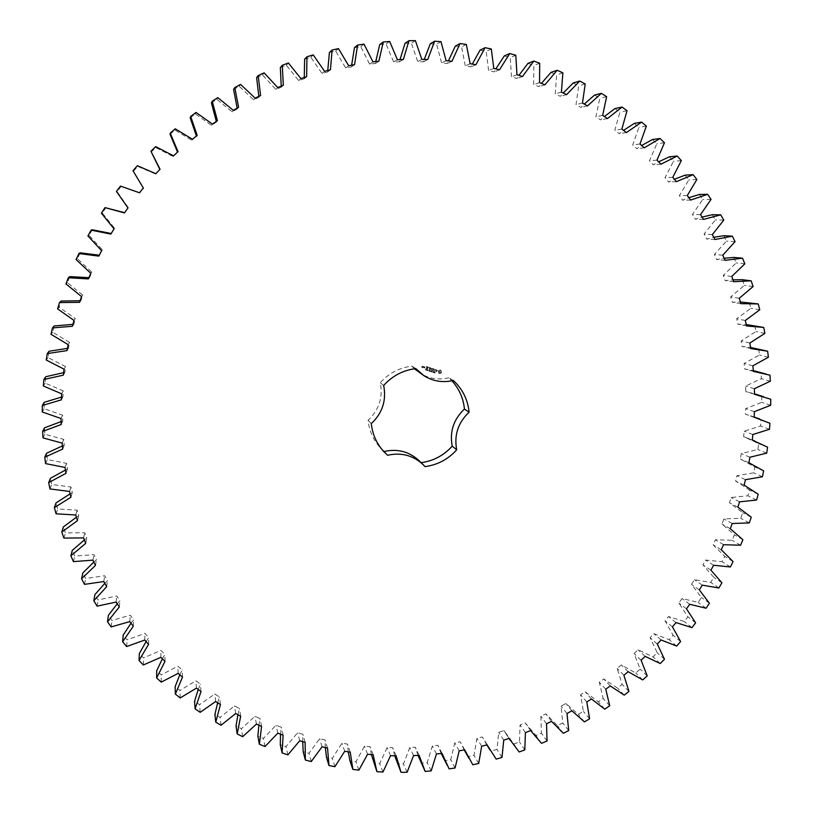 <?xml version="1.0" encoding="UTF-8"?>
<svg xmlns="http://www.w3.org/2000/svg" width="813" height="813" viewBox="0 0 813 813"><rect width="100%" height="100%" fill="white"/><g stroke="black" fill="none" stroke-linecap="round" stroke-linejoin="round"><path stroke-width="0.61" stroke-dasharray="4.07 3.05" d="M57.581 308.879L59.217 307.243L61.117 301.034M73.993 320.403L75.375 318.594L59.217 307.243M80.101 300.759L80.833 300.81L82.794 295.139L67.459 282.68L69.796 276.613M79.552 302.334L80.833 300.81M88.891 277.66L89.511 277.751L91.869 272.223L77.418 258.707L80.182 252.813M99.288 255.211L102.55 249.967L89.064 235.455L92.235 229.764M111.208 233.504L114.765 228.483L102.326 213.057L105.893 207.6M124.613 212.671L128.474 207.884L117.143 191.634L121.086 186.431L139.795 192.966L143.606 188.301L133.434 171.289L137.732 166.38L155.933 174.206L159.836 169.45M151.096 152.153L155.73 147.549L173.342 156.635L177.549 152.133M170.059 134.308L174.998 130.05L191.919 140.324L196.4 136.076M190.201 117.855L195.425 113.952L211.573 125.385L216.512 121.96L216.299 121.371M211.421 102.875L216.888 99.369L232.193 111.879L237.345 108.82L237.142 108.099M233.595 89.46L239.286 86.341L253.666 99.877L259.001 97.194L258.829 96.32M256.613 77.652L262.497 74.959L275.871 89.44L281.369 87.143L281.237 86.097M280.333 67.53L286.379 65.264L298.686 80.619L304.326 78.719L304.255 77.469M304.641 59.136L310.81 57.296L322.009 73.434L327.751 71.94L327.761 70.487M329.397 52.489L335.657 51.097L345.698 67.936L351.501 66.859L351.633 65.172M354.478 47.621L360.789 46.687L369.62 64.136L375.474 63.465L375.758 61.544M379.732 44.552L386.084 44.065L393.675 62.042L399.529 61.788L400.006 59.623M405.057 43.282L411.388 43.252L417.719 61.646L423.553 61.808L424.264 59.41M430.29 43.811L436.591 44.217L441.632 62.947L447.424 63.516L448.4 60.904M455.331 46.107L461.56 46.951L465.3 65.924L471.012 66.9L472.292 64.075M480.046 50.152L486.164 51.432L488.613 70.538L494.213 71.91L495.839 68.902M504.304 55.904L510.3 57.611L511.438 76.768L516.916 78.526L518.918 75.365M527.993 63.333L533.826 65.447L533.684 84.562L538.999 86.696L541.417 83.404M551.011 72.377L556.661 74.887L555.238 93.871L560.37 96.361L563.226 92.997M573.246 82.967L578.683 85.863L576.01 104.623L580.939 107.458L584.252 104.064M594.598 95.06L599.801 98.312L595.899 116.777L600.594 119.928L604.394 116.544M614.974 108.566L619.913 112.164L614.821 130.232L619.272 133.708L623.561 130.385M634.282 123.413L638.947 127.336L632.707 144.938L636.894 148.698L641.67 145.507M652.453 139.521L656.813 143.738L649.465 160.801L653.367 164.836L658.642 161.817M669.404 156.797L673.449 161.299L665.034 177.742L668.642 182.021L674.414 179.246M685.074 175.151L688.794 179.907L679.363 195.669L682.666 200.181L688.896 197.691M699.404 194.48L702.778 199.47L692.402 214.5L695.369 219.205L702.046 217.081M712.34 214.713L715.359 219.906L704.078 234.134L706.721 239.022L713.814 237.294M723.844 235.719L726.487 241.105L714.383 254.469L716.67 259.52L724.159 258.26M733.865 257.426L736.141 262.955L723.255 275.434L725.196 280.617L733.021 279.855M742.391 279.713L744.281 285.383L730.684 296.908L732.279 302.202L740.389 301.989M749.383 302.487L750.887 308.259L736.659 318.798L737.879 324.184L746.243 324.55M754.82 325.647L755.948 331.501L741.141 341.013L742.005 346.46L750.541 347.446M758.712 349.092L759.444 354.996L744.139 363.462L744.637 368.95L753.295 370.576M757.289 371.602L761.039 372.71L761.375 378.645L745.643 386.033L745.785 391.541L754.505 393.827M754.647 393.878L761.811 396.409L761.761 402.354L745.653 408.634L745.44 414.132L761.019 420.097L760.582 426.012L744.2 431.185L743.621 436.652L758.692 443.654L757.868 449.528L741.273 453.573L740.338 458.989L754.85 467.008L753.641 472.81L736.893 475.707L735.613 481.052L749.495 490.046L747.93 495.767L731.111 497.515L729.485 502.769L742.676 512.688L740.745 518.288L723.926 518.897L721.964 524.029L734.424 534.842L732.137 540.299L715.389 539.771L713.103 544.771L724.769 556.417L722.137 561.722L705.532 560.055L702.93 564.893L713.763 577.321L710.796 582.443L694.393 579.659L691.497 584.323L701.446 597.484L698.154 602.403L682.036 598.51L678.845 602.982L687.869 616.813L684.272 621.518L668.489 616.528L665.024 620.786L673.083 635.238L669.201 639.709L653.835 633.662L650.095 637.687L657.168 652.697L653.002 656.904L638.103 649.811L634.13 653.591L640.166 669.099L635.746 673.032L621.386 664.932L617.169 668.449L622.148 684.383L617.484 688.032L603.724 678.946L599.293 682.188L603.185 698.489L598.297 701.832L585.208 691.812L580.573 694.759L583.368 711.365L578.267 714.383L565.889 703.458L561.072 706.111L562.748 722.94L557.464 725.633L545.858 713.844L540.879 716.182L541.417 733.163L535.98 735.511L525.198 722.92L520.076 724.922L519.466 742.005L513.877 743.986L503.979 730.633L498.735 732.3L496.977 749.393L491.265 751.019L482.292 736.954L476.946 738.275L474.04 755.318L468.227 756.557L464.325 750.094M464.223 749.921L460.229 741.842L454.802 742.818L450.748 759.728L444.863 760.592L443.044 757.177M441.205 753.438L437.872 745.277L432.394 745.897L427.191 762.594L421.256 763.072M418.004 755.399L415.321 747.238L409.803 747.482L403.472 763.905L397.516 763.986M394.712 755.795L392.659 747.686L387.14 747.574L379.691 763.641L373.736 763.316M371.419 754.616L369.996 746.629L364.488 746.141L355.942 761.781L350.017 761.059M348.259 751.862L347.436 744.047L341.958 743.184L332.344 758.326L326.46 757.208M325.322 747.523L325.048 739.942L319.641 738.712L308.991 753.275L303.188 751.761M302.71 741.629L302.964 734.322L297.639 732.726L285.983 746.639L280.282 744.728M280.536 734.169L281.268 727.198L276.054 725.237L263.432 738.438L257.863 736.141M258.9 725.196L260.069 718.59L254.987 716.273L241.451 728.682L236.034 725.999M237.904 714.729L239.459 708.519L234.54 705.847L220.13 717.412L214.906 714.353M217.66 702.798L219.54 697.026L214.815 694.007L199.581 704.647L194.571 701.223M198.26 689.454L200.415 684.129L195.892 680.786L179.907 690.45L175.13 686.67M179.805 674.77L182.183 669.902L177.884 666.233L161.218 674.861L156.696 670.755M162.376 658.784L164.927 654.384L160.883 650.41L143.596 657.951L139.358 653.52M146.086 641.569L148.749 637.636L144.978 633.378L127.143 639.78L123.21 635.034M131.015 623.205L133.728 619.73L130.263 615.207L111.95 620.421L108.353 615.4M117.224 603.764L119.958 600.746L116.798 595.959L98.099 599.964L94.857 594.669M104.816 583.348L107.509 580.756L104.684 575.746L85.68 578.49L82.804 572.962M93.841 562.047L96.452 559.852L93.983 554.639L74.766 556.102L72.276 550.36M84.359 539.964L86.859 538.145L84.755 532.739L65.426 532.901L63.333 526.966M76.432 517.19L78.8 515.716L77.072 510.158L57.713 508.989L56.046 502.901M70.121 493.847L72.316 492.678L70.975 486.987L51.686 484.497L50.447 478.288M65.436 470.046L67.449 469.152L66.524 463.359L47.388 459.548L46.585 453.227M62.428 445.91L64.247 445.239L63.729 439.376L44.857 434.244L44.502 427.872M61.117 421.551L62.743 421.083L62.631 415.169L44.115 408.736L44.207 402.323M61.514 397.09L62.936 396.785L63.241 390.86L45.182 383.147L45.731 376.734M63.617 372.659L64.847 372.486L65.579 366.582L48.058 357.608L49.065 351.236M67.428 348.381L68.475 348.299L69.623 342.446L52.743 332.263L54.197 325.952M72.926 324.367L73.81 324.367L75.375 318.594M453.278 380.454L448.827 377.801L451.865 380.779M448.827 377.801C438.522 380.22 428.888 378.655 419.935 373.126M414.427 368.787L411.917 366.124C399.386 367.7 388.838 373.228 380.26 382.72C383.116 397.405 379.051 409.925 368.076 420.27C369.214 430.758 373.258 439.884 380.189 447.648L383.584 451.378M381.927 449.457L380.189 447.648M419.091 460.666L421.144 462.678M440.981 370.281L441.581 372.354L439.874 373.685L438.593 373.279L438.136 370.901L440.402 369.966L441.744 371.704L441.317 373.004L438.949 373.513L438.207 370.931L439.782 369.915L441.053 370.322M434.528 372.445L435.057 373.004L434.549 372.639L435.219 372.161L434.498 372.618L435.128 373.045L434.609 372.679L435.179 372.1L434.599 372.486M433.837 371.826L434.152 372.781L434.447 371.856L433.837 371.826L434.091 372.781L434.518 371.897L433.898 371.866M433.004 371.399L432.699 372.324L433.553 371.683L433.4 372.547L433.695 371.622L432.872 372.191L433.004 371.399L432.77 372.364L433.624 371.724L433.461 372.588L433.766 371.663L432.933 372.232L433.075 371.439M431.286 371.358L431.845 371.937L431.916 371.053L431.225 371.795L431.916 371.978L431.988 371.094L431.439 371.155L431.855 371.866L431.357 371.399M437.394 370.22L435.809 370.86L436.805 371.693L435.819 371.632L435.636 370.637L437.13 370.271L436.032 369.752L437.465 370.261L435.88 370.901L436.876 371.734L435.88 371.673L435.707 370.667L437.201 370.311L436.103 369.793L437.465 370.261M435.646 369.61L435.097 369.427L434.406 371.185L434.874 369.366L434.254 369.041L435.798 369.529L435.168 369.468L434.467 371.226L434.945 369.407L434.325 369.082L435.717 369.651M433.898 368.807L433.38 370.748L432.13 370.474L433.197 370.565L433.41 369.885L432.567 369.498L433.492 369.661L433.705 368.99L432.638 368.533L434.03 368.99L433.299 370.86L432.12 370.362L433.258 370.606L433.481 369.925L432.638 369.539L433.553 369.702L433.776 369.031L432.709 368.574L433.959 368.848M430.29 370.535L430.097 371.5L431.297 370.86L430.727 371.531L430.229 370.545L430.168 371.541L431.357 370.901L430.29 371.419L430.351 370.576M429.294 370.23L428.99 371.145L429.691 371.368L429.986 370.443L429.294 370.23L429.051 371.185L429.752 371.409L430.057 370.484L429.355 370.261M427.933 369.905L427.872 370.83L427.994 369.945M427.089 370.017L427.414 370.606L427.557 369.671L427.343 370.149M426.093 369.834L426.744 370.149L426.52 369.346L426.175 370.281L426.815 370.189L426.591 369.387L426.154 369.874M425.372 369.529L425.809 370.108L426.063 369.204L425.372 369.529L425.87 370.139L426.124 369.244L425.433 369.569M430.677 367.842L430.981 369.244L430.748 367.883M430.981 369.244L432.242 368.401L431.662 370.189L431.886 368.746L430.88 369.58L430.544 368.309L429.945 369.773L430.605 367.761M428.827 367.202L429.996 367.689L429.264 369.559L429.447 368.635L428.603 368.238L429.518 368.411L429.742 367.73L428.675 367.273L430.067 367.73L429.335 369.6L429.518 368.675L428.664 368.279L429.589 368.452L429.803 367.771L428.888 367.232M428.258 367.019L427.597 369.031L428.319 367.059M426.459 366.45L427.638 366.948L427.049 368.736L425.809 368.462L426.866 368.553L427.089 367.883L426.236 367.486L427.16 367.659L427.374 366.988L426.307 366.521L427.699 366.978L427.11 368.777L425.87 368.502L426.927 368.594L427.15 367.923L426.307 367.527L427.221 367.7L427.445 367.029L426.53 366.49M423.837 367.72L424.132 366.815L424.925 366.948L424.711 367.994L423.837 367.72L424.203 366.856L424.996 366.988L424.772 368.035L423.908 367.761M423.858 366.612L423.492 367.73L423.024 366.622L424 366.795L423.563 367.771L423.085 366.663L423.929 366.653M422.892 366.307L421.957 367.344L422.567 367.659L421.764 367.527L422.089 366.175L423.024 366.49L422.16 366.948L422.486 367.771L421.764 367.425L422.16 366.216L422.953 366.348M72.418 326.277L73.81 324.367M81.544 296.582L82.794 295.139M65.944 283.92L67.459 282.68M50.995 334.306L52.743 332.263M68.16 344.641L69.623 342.446M88.363 278.91L89.511 277.751M67.001 350.596L68.475 348.299M90.761 273.29L91.869 272.223M76.076 259.56L77.418 258.707M46.239 360.057L48.058 357.608M64.044 369.163L65.579 366.582M98.82 256.115L99.806 255.312M63.312 375.159L64.847 372.486M101.605 250.668L102.55 249.967M87.906 235.933L89.064 235.455M43.323 385.992L45.182 383.147M61.686 393.827L63.241 390.86M110.863 234.083L111.655 233.636M61.371 399.844L62.936 396.785M114.033 228.839L114.765 228.483M101.381 213.179L102.326 213.057M42.246 411.988L44.115 408.736M61.056 418.522L62.631 415.169M124.43 212.925L125.009 212.813M61.178 424.528L62.743 421.083M127.956 207.915L128.474 207.884M116.442 191.401L117.143 191.634M42.998 437.902L44.857 434.244M120.446 186.106L121.086 186.431M62.184 443.115L63.729 439.376M62.713 449.071L64.247 445.239M132.986 170.73L133.434 171.289M45.579 463.593L47.388 459.548M137.356 165.73L137.732 166.38M65.02 467.465L66.524 463.359M155.862 173.687L155.933 174.206M65.965 473.349L67.449 469.152M160.049 169.226L160.059 169.815M49.949 488.938L51.686 484.497M155.659 146.604L155.73 147.549M69.552 491.459L70.975 486.987M173.545 155.832L173.342 156.635M70.914 497.241L72.316 492.678M178.037 151.675L177.762 152.539M56.077 513.816L57.713 508.989M175.232 128.81L174.998 130.05M75.751 514.985L77.072 510.158M192.427 139.267L191.919 140.324M77.499 520.625L78.8 515.716M197.193 135.436L196.614 136.564M63.912 538.084L65.426 532.901M195.994 112.458L195.425 113.952M83.556 537.911L84.755 532.739M212.396 124.084L211.573 125.385M85.7 543.389L86.859 538.145M217.417 120.598L216.512 121.96M73.414 561.631L74.766 556.102M217.803 97.631L216.888 99.369M92.926 560.137L93.983 554.639M233.351 110.355L232.193 111.879M95.446 565.431L96.452 559.852M238.585 107.245L237.345 108.82M84.501 584.364L85.68 578.49M240.567 84.41L239.286 86.341M103.8 581.559L104.684 575.746M255.17 98.17L253.666 99.877M106.676 586.651L107.509 580.756M260.597 95.436L259.001 97.194M97.123 606.152L98.099 599.964M264.144 72.845L262.497 74.959M116.117 602.077L116.798 595.959M277.731 87.56L275.871 89.44M119.318 606.935L119.958 600.746M283.32 85.223L281.369 87.143M111.188 626.914L111.95 620.421M288.402 62.987L286.379 65.264M129.785 621.599L130.263 615.207M300.912 78.597L298.686 80.619M133.312 626.193L133.728 619.73M306.643 76.666L304.326 78.719M126.625 646.548L127.143 639.78M313.229 54.908L310.81 57.296M144.744 640.044L144.978 633.378M324.6 71.31L322.009 73.434M148.566 644.363L148.749 637.636M330.434 69.786L327.751 71.94M143.332 664.983L143.596 657.951M338.472 48.607L335.657 51.097M160.893 657.321L160.883 650.41M348.665 65.721L345.698 67.936M164.998 661.345L164.927 654.384M354.559 64.623L351.501 66.859M161.228 682.137L161.218 674.861M364 44.126L360.789 46.687M178.159 673.367L177.884 666.233M372.964 61.869L369.62 64.136M182.519 677.077L182.183 669.902M378.909 61.188L375.474 63.465M180.212 697.94L179.907 690.45M389.691 41.473L386.084 44.065M196.441 688.123L195.892 680.786M397.394 59.735L393.675 62.042M201.035 691.507L200.415 684.129M403.35 59.481L399.529 61.788M200.181 712.33L199.581 704.647M415.392 40.65L411.388 43.252M215.648 701.517L214.815 694.007M421.815 59.349L417.719 61.646M220.455 704.576L219.54 697.026M427.74 59.512L423.553 61.808M221.045 725.257L220.13 717.412M440.981 41.646L436.591 44.217M235.679 713.519L234.54 705.847M446.093 60.67L441.632 62.947M240.668 716.223L239.459 708.519M451.977 61.26L447.424 63.516M242.681 736.68L241.451 728.682M466.337 44.43L461.56 46.951M256.441 724.078L254.987 716.273M470.127 63.699L465.3 65.924M261.593 726.426L260.069 718.59M475.93 64.694L471.012 66.9M265.008 746.558L263.432 738.438M491.316 48.983L486.164 51.432M277.822 733.153L276.054 725.237M493.786 68.404L488.613 70.538M283.107 735.145L281.268 727.198M499.477 69.796L494.213 71.91M287.893 754.86L285.983 746.639M515.808 55.274L510.3 57.611M299.733 740.734L297.639 732.726M516.966 74.735L511.438 76.768M305.129 742.35L302.964 734.322M522.515 76.524L516.916 78.526M311.237 761.568L308.991 753.275M539.7 63.231L533.826 65.447M322.06 746.791L319.641 738.712M539.537 82.652L533.684 84.562M327.548 748.031L325.048 739.942M544.934 84.816L538.999 86.696M334.936 766.669L332.344 758.326M562.87 72.824L556.661 74.887M344.702 751.303L341.958 743.184M561.417 92.113L555.238 93.871M350.251 752.167L347.436 744.047M566.62 94.643L560.37 96.361M358.889 770.145L355.942 761.781M585.208 83.983L578.683 85.863M367.567 754.281L364.488 746.141M582.484 103.048L576.01 104.623M373.157 754.769L369.996 746.629M587.484 105.924L580.939 107.458M382.984 772.015L379.691 763.641M606.63 96.635L599.801 98.312M390.545 755.704L387.14 747.574M602.667 115.385L595.899 116.777M396.144 755.826L392.659 747.686M607.433 118.596L600.594 119.928M407.11 772.259L403.472 763.905M627.036 110.71L619.913 112.164M413.543 755.602L409.803 747.482M621.864 129.064L614.821 130.232M419.132 755.348L415.321 747.238M626.376 132.58L619.272 133.708M431.175 770.907L427.191 762.594M646.345 126.117L638.947 127.336M436.459 753.966L432.394 745.897M639.994 143.992L632.707 144.938M442.018 753.346L437.872 745.277M644.242 147.814L636.894 148.698M449.101 768.864L444.863 760.592M455.077 767.98L450.748 759.728M664.465 142.783L656.813 143.738M459.193 750.826L454.802 742.818M656.985 160.11L649.465 160.801M464.701 749.84L460.229 741.842M660.949 164.196L653.367 164.836M472.81 764.759L468.227 756.557M478.705 763.488L474.04 755.318M681.324 160.608L673.449 161.299M481.662 746.202L476.946 738.275M672.778 177.305L665.034 177.742M487.078 744.86L482.292 736.954M676.436 181.655L668.642 182.021M496.184 759.108L491.265 751.019M501.977 757.462L496.977 749.393M696.873 179.5L688.794 179.907M503.765 740.125L498.735 732.3M687.3 195.516L679.363 195.669M509.08 738.428L503.979 730.633M690.644 200.089L682.666 200.181M519.121 751.964L513.877 743.986M524.792 749.942L519.466 742.005M711.05 199.368L702.778 199.47M525.411 732.625L520.076 724.922M700.511 214.622L692.402 214.5M530.604 730.582L525.198 722.92M703.519 219.408L695.369 219.205M541.529 743.346L535.98 735.511M547.058 740.968L541.417 733.163M723.794 220.11L715.359 219.906M546.519 723.733L540.879 716.182M712.34 234.561L704.078 234.134M551.57 721.365L545.858 713.844M715.013 239.52L706.721 239.022M563.328 733.306L557.464 725.633M568.694 730.572L562.748 722.94M735.074 241.634L726.487 241.105M567.007 713.509L561.072 706.111M722.777 255.201L714.383 254.469M571.885 710.816L565.889 703.458M725.094 260.333L716.67 259.52M584.435 721.893L578.267 714.383M589.598 718.814L583.368 711.365M744.84 263.819L736.141 262.955M586.783 701.985L580.573 694.759M731.761 276.481L723.255 275.434M591.478 698.987L585.208 691.812M733.733 281.735L725.196 280.617M604.75 709.149L598.297 701.832M609.709 705.755L603.185 698.489M753.082 286.572L744.281 285.383M605.766 689.221L599.293 682.188M739.281 298.269L730.684 296.908M610.268 685.928L603.724 678.946M740.887 303.645L732.279 302.202M624.211 695.135L617.484 688.032M628.947 691.426L622.148 684.383M759.759 309.794L750.887 308.259M623.906 675.268L617.169 668.449M745.318 320.495L736.659 318.798M628.185 671.701L621.386 664.932M746.558 325.952L737.879 324.184M642.737 679.912L635.746 673.032M647.219 675.908L640.166 669.099M764.87 333.381L755.948 331.501M641.111 660.186L634.13 653.591M749.85 343.035L741.141 341.013M645.146 656.355L638.103 649.811M750.724 348.564L742.005 346.46M660.247 663.54L653.002 656.904M664.475 659.262L657.168 652.697M768.397 357.222L759.444 354.996M657.321 644.048L650.095 637.687M752.868 365.809L744.139 363.462M661.101 639.963L653.835 633.662M753.377 371.378L744.637 368.95M676.68 646.091L669.201 639.709M770.002 375.2L761.039 372.71M680.623 641.548L673.083 635.238M770.338 381.216L761.375 378.645M672.463 626.904L665.024 620.786M754.373 388.716L745.643 386.033M675.979 622.585L668.489 616.528M754.515 394.305L745.785 391.541M691.975 627.626L684.272 621.518M770.754 399.244L761.811 396.409M695.623 622.849L687.869 616.813M770.704 405.27L761.761 402.354M686.487 608.825L678.845 602.982M754.373 411.652L745.653 408.634M689.719 604.293L682.036 598.51M754.149 417.232L745.44 414.132M706.07 608.236L698.154 602.403M769.941 423.268L761.019 420.097M709.403 603.236L701.446 597.484M769.494 429.274L760.582 426.012M699.322 589.892L691.497 584.323M752.868 434.528L744.2 431.185M702.269 585.167L694.393 579.659M752.279 440.077L743.621 436.652M718.895 587.982L710.796 582.443M767.563 447.18L758.692 443.654M721.903 582.779L713.763 577.321M766.72 453.136L757.868 449.528M710.938 570.187L702.93 564.893M749.891 457.241L741.273 453.573M713.57 565.269L705.532 560.055M748.936 462.739L740.338 458.989M730.409 566.956L722.137 561.722M763.641 470.869L754.85 467.008M733.082 561.57L724.769 556.417M762.421 476.764L753.641 472.81M721.263 549.771L713.103 544.771M745.44 479.711L736.893 475.707M723.58 544.7L715.389 539.771M744.139 485.127L735.613 481.052M740.562 545.228L732.137 540.299M758.204 494.243L749.495 490.046M742.889 539.69L734.424 534.842M756.608 500.046L747.93 495.767M730.267 528.735L721.964 524.029M739.545 501.834L731.111 497.515M732.249 523.521L723.926 518.897M737.899 507.16L729.485 502.769M749.301 522.901L740.745 518.288M751.273 517.22L742.676 512.688M425.006 466.632L421.002 462.688M371.297 423.593L368.076 420.27M383.675 385.464L380.26 382.72M415.819 368.604L411.917 366.124M432.059 368.289L431.053 369.285M432.12 368.319L431.581 370.311L431.957 368.787L430.941 369.62L430.605 368.35L429.935 369.661L430.514 367.872M440.148 370.921L438.969 371.541L439.935 372.761L440.788 371.734L439.782 370.88M427.872 370.616L428.288 370.027L427.811 370.576M424.813 367.171L424.589 367.852L424.386 367.039M426.479 369.498L426.764 370.067M424.315 366.998L424.162 367.72M424.518 367.822L424.742 367.141M485.117 741.984L486.885 744.901M505.391 732.869L509.04 738.438M750.897 415.88L754.149 417.039M746.06 437.567L752.289 440.036"/><path stroke-width="1.22" d="M59.512 302.578L79.552 302.334L81.544 296.582L65.944 283.92L68.322 277.751L88.363 278.91L90.761 273.29L76.076 259.56L78.881 253.565L98.82 256.115L101.605 250.668L87.906 235.933L91.127 230.15L110.863 234.083L114.033 228.839L101.381 213.179L105.009 207.62L124.43 212.925L127.956 207.915L116.442 191.401L120.446 186.106L139.46 192.752L143.332 188.006L132.986 170.73L137.356 165.73L155.862 173.687L160.049 169.226L150.944 151.269L155.659 146.604L173.545 155.832L178.037 151.675L170.212 133.139L175.232 128.81L192.427 139.267L197.193 135.436L190.689 116.422L195.994 112.458L212.396 124.084L217.417 120.598L212.244 101.198L217.803 97.631L233.351 110.355L238.585 107.245L234.784 87.57L240.567 84.41L255.17 98.17L260.597 95.436L258.168 75.579L264.144 72.845L277.731 87.56L283.32 85.223L282.274 65.294L288.402 62.987L300.912 78.597L306.643 76.666L306.958 56.758L313.229 54.908L324.6 71.31L330.434 69.786L332.111 50.02L338.472 48.607L348.665 65.721L354.559 64.623L357.588 45.081L364 44.126L372.964 61.869L378.909 61.188L383.248 41.971L389.691 41.473L397.394 59.735L403.35 59.481L408.959 40.691L415.392 40.65L421.815 59.349L427.74 59.512L434.589 41.219L440.981 41.646L446.093 60.67L451.977 61.26L460.016 43.567L466.337 44.43L470.127 63.699L475.93 64.694L485.097 47.682L491.316 48.983L493.786 68.404L499.477 69.796L509.731 53.536L515.808 55.274L516.966 74.735L522.515 76.524L533.775 61.087L539.7 63.231L539.537 82.652L544.934 84.816L557.139 70.274L562.87 72.824L561.417 92.113L566.62 94.643L579.699 81.046L585.208 83.983L582.484 103.048L587.484 105.924L601.356 93.332L606.63 96.635L602.667 115.385L607.433 118.596L622.026 107.052L627.036 110.71L621.864 129.064L626.376 132.58L641.609 122.133L646.345 126.117L639.994 143.992L644.242 147.814L660.034 138.495L664.465 142.783L656.985 160.11L660.949 164.196L677.219 156.035L681.324 160.608L672.778 177.305L676.436 181.655L693.103 174.673L696.873 179.5L687.3 195.516L690.644 200.089L707.625 194.307L711.05 199.368L700.511 214.622L703.519 219.408L720.735 214.835L723.794 220.11L712.34 234.561L715.013 239.52L732.381 236.177L735.074 241.634L722.777 255.201L725.094 260.333L742.533 258.199L744.84 263.819L731.761 276.481L733.733 281.735L751.161 280.82L753.082 286.572L739.281 298.269L740.887 303.645L758.234 303.94L759.759 309.794L745.318 320.495L746.558 325.952L763.732 327.446L764.87 333.381L749.85 343.035L750.724 348.564L767.655 351.226L768.397 357.222L752.868 365.809L753.377 371.378L770.002 375.2L770.338 381.216L754.373 388.716L754.515 394.305L770.754 399.244L770.704 405.27L754.373 411.652L754.149 417.232L769.941 423.268L769.494 429.274L752.868 434.528L752.279 440.077L767.563 447.18L766.72 453.136L749.891 457.241L748.936 462.739L763.641 470.869L762.421 476.764L745.44 479.711L744.139 485.127L758.204 494.243L756.608 500.046L739.545 501.834L737.899 507.16L751.273 517.22L749.301 522.901L732.249 523.521L730.267 528.735L742.889 539.69L740.562 545.228L723.58 544.7L721.263 549.771L733.082 561.57L730.409 566.956L713.57 565.269L710.938 570.187L721.903 582.779L718.895 587.982L702.269 585.167L699.322 589.892L709.403 603.236L706.07 608.236L689.719 604.293L686.487 608.825L695.623 622.849L691.975 627.626L675.979 622.585L672.463 626.904L680.623 641.548L676.68 646.091L661.101 639.963L657.321 644.048L664.475 659.262L660.247 663.54L645.146 656.355L641.111 660.186L647.219 675.908L642.737 679.912L628.185 671.701L623.906 675.268L628.947 691.426L624.211 695.135L610.268 685.928L605.766 689.221L609.709 705.755L604.75 709.149L591.478 698.987L586.783 701.985L589.598 718.814L584.435 721.893L571.885 710.816L567.007 713.509L568.694 730.572L563.328 733.306L551.57 721.365L546.519 723.733L547.058 740.968L541.529 743.346L530.604 730.582L525.411 732.625L524.792 749.942L519.121 751.964L509.08 738.428L503.765 740.125L501.977 757.462L496.184 759.108L487.078 744.86L481.662 746.202L478.705 763.488L472.81 764.759L464.701 749.84L459.193 750.826L455.077 767.98L449.101 768.864L442.018 753.346L436.459 753.966L431.175 770.907L425.158 771.395L419.132 755.348L413.543 755.602L407.11 772.259L401.063 772.35L396.144 755.826L390.545 755.704L382.984 772.015L376.937 771.7L373.157 754.769L367.567 754.281L358.889 770.145L352.872 769.423L350.251 752.167L344.702 751.303L334.936 766.669L328.97 765.541L327.548 748.031L322.06 746.791L311.237 761.568L305.353 760.033L305.129 742.35L299.733 740.734L287.893 754.86L282.111 752.929L283.107 735.145L277.822 733.153L265.008 746.558L259.357 744.23L261.593 726.426L256.441 724.078L242.681 736.68L237.193 733.956L240.668 716.223L235.679 713.519L221.045 725.257L215.74 722.157L220.455 704.576L215.648 701.517L200.181 712.33L195.09 708.855L201.035 691.507L196.441 688.123L180.212 697.94L175.354 694.109L182.519 677.077L178.159 673.367L161.228 682.137L156.635 677.961L164.998 661.345L160.893 657.321L143.332 664.983L139.033 660.481L148.566 644.363L144.744 640.044L126.625 646.548L122.631 641.742L133.312 626.193L129.785 621.599L111.188 626.914L107.529 621.813L119.318 606.935L116.117 602.077L97.123 606.152L93.82 600.787L106.676 586.651L103.8 581.559L84.501 584.364L81.585 578.744L95.446 565.431L92.926 560.137L73.414 561.631L70.883 555.807L85.7 543.389L83.556 537.911L63.912 538.084L61.798 532.058L77.499 520.625L75.751 514.985L56.077 513.816L54.38 507.627L70.914 497.241L69.552 491.459L49.949 488.938L48.689 482.627L65.965 473.349L65.02 467.465L45.579 463.593L44.766 457.191L62.713 449.071L62.184 443.115L42.998 437.902L42.642 431.429L61.178 424.528L61.056 418.522L42.246 411.988L42.337 405.484L61.371 399.844L61.686 393.827L43.323 385.992L43.882 379.488L63.312 375.159L64.044 369.163L46.239 360.057L47.266 353.574L67.001 350.596L68.16 344.641L50.995 334.306L52.479 327.893L72.418 326.277L73.993 320.403L57.581 308.879L59.512 302.578L61.117 301.034L80.101 300.759M414.427 368.787L423.949 375.708C433.044 381.327 442.821 382.913 453.278 380.454C462.536 388.98 467.81 399.559 469.101 412.171L464.436 409.051C463.359 398.197 459.172 388.777 451.865 380.779M423.949 375.708L415.819 368.604C403.096 370.21 392.384 375.83 383.675 385.464C386.561 400.372 382.445 413.085 371.297 423.593C372.456 434.244 376.551 443.502 383.584 451.378L387.577 455.27C401.216 452.231 413.055 455.331 423.075 464.579L425.006 466.632C437.567 464.924 448.136 459.325 456.703 449.813C453.949 435.158 458.085 422.608 469.101 412.171M68.322 277.751L69.796 276.613L88.891 277.66M78.881 253.565L80.182 252.813L99.288 255.211M91.127 230.15L92.235 229.764L111.208 233.504M105.009 207.62L124.613 212.671M159.836 169.45L150.944 151.269M177.549 152.133L170.059 134.308L170.212 133.139M196.4 136.076L190.201 117.855L190.689 116.422M216.299 121.371L211.421 102.875L212.244 101.198M237.142 108.099L233.595 89.46L234.784 87.57M258.829 96.32L256.613 77.652L258.168 75.579M281.237 86.097L280.333 67.53L282.274 65.294M304.255 77.469L304.641 59.136L306.958 56.758M327.761 70.487L329.397 52.489L332.111 50.02M351.633 65.172L354.478 47.621L357.588 45.081M375.758 61.544L379.732 44.552L383.248 41.971M400.006 59.623L405.057 43.282L408.959 40.691M424.264 59.41L430.29 43.811L434.589 41.219M448.4 60.904L455.331 46.107L460.016 43.567M472.292 64.075L480.046 50.152L485.097 47.682M495.839 68.902L504.304 55.904L509.731 53.536M518.918 75.365L527.993 63.333L533.775 61.087M541.417 83.404L551.011 72.377L557.139 70.274M563.226 92.997L573.246 82.967L579.699 81.046M584.252 104.064L594.598 95.06L601.356 93.332M604.394 116.544L614.974 108.566L622.026 107.052M623.561 130.385L634.282 123.413L641.609 122.133M641.67 145.507L652.453 139.521L660.034 138.495M658.642 161.817L669.404 156.797L677.219 156.035M674.414 179.246L685.074 175.151L693.103 174.673M688.896 197.691L699.404 194.48L707.625 194.307M702.046 217.081L712.34 214.713L720.735 214.835M713.814 237.294L723.844 235.719L732.381 236.177M724.159 258.26L733.865 257.426L742.533 258.199M733.021 279.855L742.391 279.713L751.161 280.82M740.389 301.989L758.234 303.94M746.243 324.55L763.732 327.446M750.541 347.446L767.655 351.226M753.295 370.576L766.192 374.071M754.505 393.827L763.498 396.673M468.847 758.204L464.223 749.921M447.262 765.399L441.205 753.438M425.158 771.395L418.004 755.399M401.063 772.35L394.712 755.795M376.937 771.7L371.419 754.616M352.872 769.423L350.017 761.059L348.259 751.862M328.97 765.541L326.46 757.208L325.322 747.523M305.353 760.033L303.188 751.761L302.71 741.629M282.111 752.929L280.282 744.728L280.536 734.169M259.357 744.23L257.863 736.141L258.9 725.196M237.193 733.956L236.034 725.999L237.904 714.729M215.74 722.157L214.906 714.353L217.66 702.798M195.09 708.855L194.571 701.223L198.26 689.454M175.354 694.109L175.13 686.67L179.805 674.77M156.635 677.961L156.696 670.755L162.376 658.784M139.033 660.481L139.358 653.52L146.086 641.569M122.631 641.742L123.21 635.034L131.015 623.205M107.529 621.813L108.353 615.4L117.224 603.764M93.82 600.787L94.857 594.669L104.816 583.348M81.585 578.744L82.804 572.962L93.841 562.047M70.883 555.807L72.276 550.36L84.359 539.964M61.798 532.058L63.333 526.966L76.432 517.19M54.38 507.627L56.046 502.901L70.121 493.847M48.689 482.627L50.447 478.288L65.436 470.046M44.766 457.191L46.585 453.227L62.428 445.91M42.642 431.429L44.502 427.872L61.117 421.551M42.337 405.484L44.207 402.323L61.514 397.09M43.882 379.488L45.731 376.734L63.617 372.659M47.266 353.574L49.065 351.236L67.428 348.381M52.479 327.893L54.197 325.952L72.926 324.367M387.577 455.27L381.927 449.457M384.122 451.489C397.557 448.491 409.224 451.561 419.091 460.666L423.075 464.579M456.703 449.813L452.231 446.134C443.827 455.453 433.461 460.971 421.144 462.678M452.231 446.134C449.518 431.693 453.583 419.335 464.436 409.051M486.885 744.901L489.944 749.952M509.04 738.438L510.513 740.694M754.149 417.039L759.677 419M752.289 440.036L754.759 441.012"/></g></svg>
